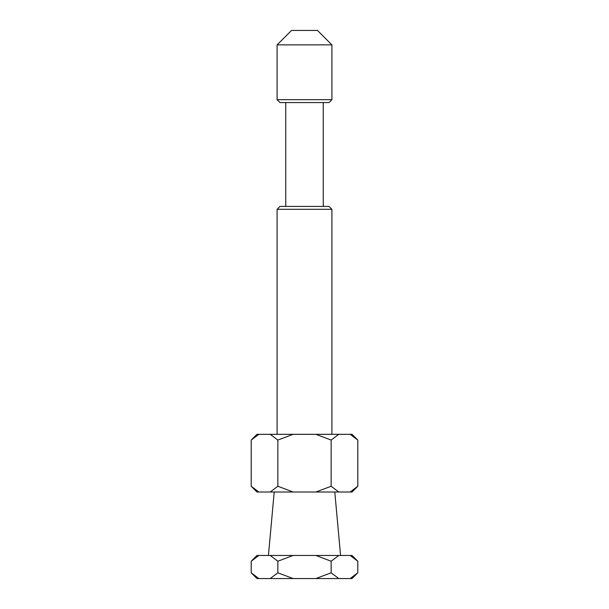 <?xml version="1.0" encoding="UTF-8"?>
<svg xmlns="http://www.w3.org/2000/svg" width="609" height="609" viewBox="0 0 609 609"><rect width="100%" height="100%" fill="white"/><g stroke="black" fill="none" stroke-linecap="round" stroke-linejoin="round"><path stroke-width="0.46" stroke-dasharray="3.04 2.28" d="M285.75 102.571L323.25 102.571L285.75 102.571M285.75 206.421L323.25 206.421L285.75 206.421M277.095 434.316L331.905 434.316L277.095 434.316M352.04 434.316L256.96 434.316M357.795 440.071L350.167 434.316M256.96 492.011L258.833 492.011L251.205 486.248M274.21 492.011L334.79 492.011L274.21 492.011M340.56 555.469L268.44 555.469L340.56 555.469M357.795 561.232L350.167 555.469L352.04 555.469M251.205 572.795L258.833 578.55L256.96 578.55M329.02 206.421L279.98 206.421M338.779 434.316L331.151 440.071L331.151 486.248L338.779 492.011L350.167 492.011L357.795 486.248M331.151 440.071L315.888 434.316M293.112 434.316L277.849 440.071L277.849 486.248L293.112 492.011L315.888 492.011L331.151 486.248M277.849 440.071L270.221 434.316M258.833 492.011L270.221 492.011L277.849 486.248M258.833 434.316L251.205 440.071M270.221 492.011L293.112 492.011M315.888 492.011L338.779 492.011M350.167 492.011L352.04 492.011M256.96 555.469L350.167 555.469M293.112 555.469L277.849 561.232L270.221 555.469M277.849 561.232L277.849 572.795L270.221 578.55L258.833 578.55M258.833 555.469L251.205 561.232M357.795 572.795L350.167 578.55L338.779 578.55L331.151 572.795L315.888 578.55L293.112 578.55L277.849 572.795M338.779 555.469L331.151 561.232L331.151 572.795M331.151 561.232L315.888 555.469M293.112 578.55L270.221 578.55M338.779 578.55L315.888 578.55M352.04 578.55L350.167 578.55M277.095 209.306L331.905 209.306M279.98 102.571L329.02 102.571M277.095 44.876L331.905 44.876M331.905 99.686L277.095 99.686M317.479 30.45L291.521 30.45"/><path stroke-width="0.91" d="M329.02 102.571L279.98 102.571L277.095 99.686L331.905 99.686L329.02 102.571M277.095 44.876L291.521 30.45L317.479 30.45L331.905 44.876L277.095 44.876L277.095 99.686M331.905 44.876L331.905 99.686M285.75 102.571L285.75 206.421M323.25 102.571L323.25 206.421M277.095 209.306L279.98 206.421L329.02 206.421L331.905 209.306L277.095 209.306L277.095 434.316M331.905 209.306L331.905 434.316M251.205 486.248L251.205 440.071L256.96 434.316L352.04 434.316L357.795 440.071L357.795 486.248L350.167 492.011L338.779 492.011L331.151 486.248L315.888 492.011L293.112 492.011L277.849 486.248L270.221 492.011L258.833 492.011L251.205 486.248L256.96 492.011L258.833 492.011M274.21 492.011L268.44 555.469M334.79 492.011L340.56 555.469M338.779 555.469L315.888 555.469L331.151 561.232L338.779 555.469L352.04 555.469L357.795 561.232L357.795 572.795L350.167 578.55L338.779 578.55L331.151 572.795L315.888 578.55L293.112 578.55L277.849 572.795L270.221 578.55L258.833 578.55L251.205 572.795L256.96 578.55L258.833 578.55M315.888 434.316L331.151 440.071L338.779 434.316M331.151 440.071L331.151 486.248M350.167 434.316L357.795 440.071M251.205 440.071L258.833 434.316M270.221 434.316L277.849 440.071L277.849 486.248M277.849 440.071L293.112 434.316M293.112 492.011L270.221 492.011M357.795 486.248L352.04 492.011L350.167 492.011M338.779 492.011L315.888 492.011M315.888 555.469L256.96 555.469L251.205 561.232L251.205 572.795M251.205 561.232L258.833 555.469M270.221 555.469L277.849 561.232L277.849 572.795M277.849 561.232L293.112 555.469M331.151 561.232L331.151 572.795M350.167 555.469L357.795 561.232M270.221 578.55L293.112 578.55M350.167 578.55L352.04 578.55L357.795 572.795M315.888 578.55L338.779 578.55"/></g></svg>
